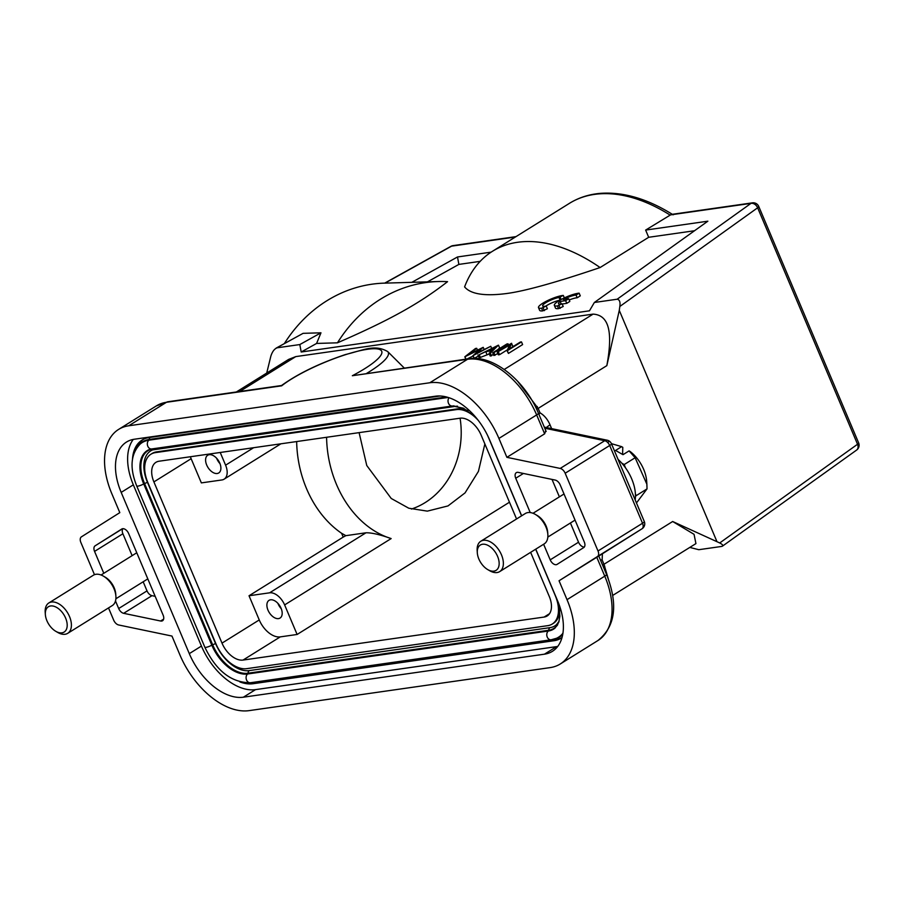 <?xml version="1.0" encoding="UTF-8"?>
<svg xmlns="http://www.w3.org/2000/svg" width="904" height="904" viewBox="0 0 904 904"><rect width="100%" height="100%" fill="white"/><g stroke="black" fill="none" stroke-linecap="round" stroke-linejoin="round"><path stroke-width="1.36" d="M366.696 373.352A64.082 13.108 -22.9 0 0 369.476 371.657A64.082 13.108 -22.9 0 0 387.669 351.554C374.572 344.085 364.029 350.017 345.373 354.571C319.406 363.306 298.128 373.623 281.528 385.522L281.652 385.827A58.545 11.978 -22.9 0 1 367.6 349.272A58.545 11.978 -22.9 0 1 352.345 375.725L468.961 358.741A5.955 4.61 81.9 0 0 467.537 359.272L429.796 382.765L128.741 425.784A68.546 41.121 -121.9 0 0 118.605 429.411A68.546 41.121 -121.9 0 0 111.836 493.731L119.814 512.636L81.428 536.84A5.955 3.571 -121.9 0 0 80.851 542.423L94.479 574.684M352.345 375.725L467.537 359.272A68.546 41.121 58.1 0 1 536.648 414.936L544.637 433.83L506.895 457.334L498.918 438.429A68.546 41.121 -121.9 0 0 429.796 382.765M544.637 433.83L545.666 430.925M598.561 556.163L559.045 580.764L597.431 556.559A5.955 3.571 -121.9 0 0 598.007 550.977L565.169 473.233A5.955 3.571 -121.9 0 0 560.209 468.43L506.895 457.334M517.596 381.194L538.14 408.416L606.833 365.645C612.223 336.254 610.821 315.191 593.092 314.117L295.766 356.605L288.658 359.397L236.339 391.974M536.716 409.354A17.877 3.661 157.1 0 1 538.14 408.416L539.993 412.8L538.931 414.394M546.378 427.536A17.877 3.661 157.1 0 1 550.05 424.88C547.688 419.422 544.332 415.388 539.993 412.8M602.403 553.768L602.132 559.904L600.471 560.084M612.697 595.442L695.933 543.598L694.046 534.32L672.666 521.506L603.985 564.277L608.347 579.035M559.045 580.764L567.023 599.668A68.546 41.121 -121.9 0 1 560.254 663.988A68.546 41.121 -121.9 0 1 550.118 667.615L249.063 710.634A68.546 41.121 -121.9 0 1 179.941 654.971L171.963 636.066L118.65 624.969A5.955 3.571 -121.9 0 1 113.689 620.167L108.514 607.917M535.767 549.135L557.678 601.002A53.641 32.182 58.1 0 1 552.378 651.343A53.641 32.182 58.1 0 1 544.445 654.18L243.379 697.199A53.641 32.182 58.1 0 1 189.298 653.637L121.181 492.397A53.641 32.182 58.1 0 1 126.481 442.056A53.641 32.182 58.1 0 1 134.413 439.22L435.479 396.201A53.641 32.182 58.1 0 1 489.561 439.762L521.676 515.788M530.23 512.568L515.732 478.25A5.955 3.571 58.1 0 1 516.32 472.656A5.955 3.571 58.1 0 1 517.201 472.34A5.955 3.571 58.1 0 1 518.252 472.385L555.214 480.08A5.955 3.571 58.1 0 1 560.175 484.872L584.3 542.004A5.955 3.571 58.1 0 1 583.724 547.587L557.101 564.367A5.955 3.571 58.1 0 1 557.101 564.378A5.955 3.571 58.1 0 1 556.22 564.695A5.955 3.571 58.1 0 1 550.208 559.847L543.62 544.253M103.802 573.294L94.558 551.395A5.955 3.571 58.1 0 1 95.135 545.813L121.757 529.032A5.955 3.571 58.1 0 1 121.757 529.021A5.955 3.571 58.1 0 1 122.639 528.704A5.955 3.571 58.1 0 1 128.65 533.552L163.127 615.149A5.955 3.571 58.1 0 1 162.539 620.743A5.955 3.571 58.1 0 1 161.658 621.059A5.955 3.571 58.1 0 1 160.607 621.014L123.645 613.319A5.955 3.571 58.1 0 1 118.684 608.528L115.486 600.945M565.169 473.233L609.691 445.502A5.955 1.22 -22.9 0 0 611.443 443.717A5.955 5.955 0 0 0 607.172 440.203A5.955 4.136 101.8 0 0 604.731 440.711L560.209 468.43M641.953 528.829A5.955 4.769 57.8 0 0 641.976 528.817L598.776 556.062L641.976 528.817A5.955 5.955 0 0 0 644.721 524.399A5.955 3.774 -174.1 0 1 643.139 526.625A5.955 3.571 58.1 0 1 641.953 528.829L597.431 556.559M611.443 443.717L644.281 521.461A5.955 1.22 157.1 0 1 642.529 523.246A5.955 3.571 58.1 0 1 643.139 526.625M618.053 459.368A35.166 21.097 58.1 0 1 631.715 478.917A35.166 21.097 58.1 0 1 635.184 499.912M625.421 467.73L624.212 464.543L621.771 463.153M635.455 496.522L636.111 495.697L635.399 493.844M624.212 464.543L635.139 457.74L629.082 450.893L622.992 454.678L615.556 450.441L621.647 446.655L611.42 443.649M646.846 483.855L646.665 481.199A28.465 17.074 58.1 0 0 630.235 451.582L629.082 450.893M621.647 446.655L622.799 447.344L622.585 454.452M635.139 457.74L646.869 484.194L647.038 488.883L636.111 495.697M647.038 488.883L636.461 502.952M133.272 439.412A53.641 32.182 -121.9 0 0 133.329 484.838L201.434 646.066A53.641 32.182 -121.9 0 0 255.527 689.628L556.593 646.62A53.641 32.182 -121.9 0 0 557.734 646.428M239.865 681.921A47.087 28.25 58.1 0 0 253.03 683.718L554.096 640.71A47.087 28.25 58.1 0 0 561.045 638.213A47.087 28.25 58.1 0 0 562.005 637.569M440.056 395.997L149.047 437.57A47.087 28.25 58.1 0 0 142.097 440.056A47.087 28.25 58.1 0 0 132.515 458.904M562.039 637.456A47.042 28.227 58.1 0 1 559.316 638.834L554.525 640.088A4.17 3.232 81.9 0 1 552.638 639.636L251.945 682.599A45.426 27.256 58.1 0 1 250.238 682.769M134.594 451.717L141.069 441.163A47.042 28.227 58.1 0 1 143.905 439.073M555.779 639.874A47.087 28.25 -121.9 0 0 561.644 637.828M142.708 439.694A47.087 28.25 -121.9 0 0 136.12 447.853M453.898 405.862A4.17 3.232 81.9 0 0 455.774 406.303L152.663 449.898A33.425 20.046 -121.9 0 0 147.42 482.239L215.525 643.478A33.425 20.046 -121.9 0 0 249.221 670.61L549.914 627.659A33.425 20.046 -121.9 0 0 556.593 624.574L559.101 621.172M559.666 610.336A30.397 18.238 58.1 0 1 553.44 623.297L552.231 624.054A30.397 18.238 -121.9 0 0 555.237 595.521L535.665 549.203M478.092 420.19A30.397 18.238 -121.9 0 0 456.475 409.602L155.409 452.621A30.397 18.238 -121.9 0 0 150.923 454.226L152.132 453.469A30.397 18.238 58.1 0 1 156.618 451.864L457.684 408.845A30.397 18.238 58.1 0 1 467.956 410.755M150.923 454.226A30.397 18.238 -121.9 0 0 147.917 482.747L216.022 643.987A30.397 18.238 -121.9 0 0 246.668 668.666L547.734 625.658A30.397 18.238 -121.9 0 0 552.231 624.054M487.708 435.683L521.574 515.845M411.422 509.054A80.162 69.416 88.3 0 0 460.079 418.202A20.86 12.52 58.1 0 1 481.143 435.14L516.557 518.975M460.102 418.202L159.036 461.221A20.86 12.52 58.1 0 0 155.963 462.317A20.86 12.52 58.1 0 0 153.895 481.9L222 643.128A20.86 12.52 58.1 0 0 243.04 660.067L280.274 636.879L297.111 634.472L509.472 502.217M530.637 552.333L549.248 596.38A20.86 12.52 58.1 0 1 547.191 615.952A20.86 12.52 58.1 0 1 544.106 617.059L243.04 660.067M280.274 636.879A20.86 12.52 -121.9 0 1 259.245 619.941L249.029 595.759L269.595 592.821A14.905 8.938 -121.9 0 1 284.624 604.912L297.111 634.472M326.581 437.276A99.542 76.987 81.9 0 0 391.149 538.581C380.008 534.592 371.623 532.659 365.984 532.784L269.595 592.821M190.382 456.735A20.86 12.52 -121.9 0 0 191.139 458.701L201.355 482.894L221.921 479.956A14.905 8.938 -121.9 0 0 224.124 479.165A14.905 8.938 -121.9 0 0 225.593 465.176L220.226 452.475M484.86 443.943L478.431 471.379L465.063 492.883L448 505.924L427.321 511.133L408.777 508.217L391.24 498.477L366.764 465.515L359.103 432.632M343.215 537.1L345.859 535.665L341.599 533.281L343.215 537.1L249.029 595.759M341.599 533.281A99.542 76.987 -98.1 0 1 296.659 441.559M345.859 535.665L365.984 532.784M278.511 618.607A10.43 6.26 58.1 0 1 268.556 611.341A10.43 6.26 58.1 0 1 269.019 600.358A10.43 6.26 58.1 0 1 270.567 599.804A10.43 6.26 58.1 0 1 280.511 607.07A10.43 6.26 58.1 0 1 280.048 618.065A10.43 6.26 58.1 0 1 278.511 618.607M277.912 603.364A10.43 6.26 -121.9 0 0 281.28 608.754M217.209 473.504A10.43 6.26 58.1 0 1 207.265 466.238A10.43 6.26 58.1 0 1 207.728 455.243A10.43 6.26 58.1 0 1 209.265 454.689A10.43 6.26 58.1 0 1 219.22 461.955A10.43 6.26 58.1 0 1 218.757 472.95A10.43 6.26 58.1 0 1 217.209 473.504M216.621 458.249A10.43 6.26 -121.9 0 0 219.977 463.639M284.353 343.565A149.002 129.023 -91.7 0 1 384.392 283.133L384.697 283.121M337.463 342.819C389.748 320.072 419.219 303.71 447.559 281.664A149.002 129.023 88.3 0 0 438.033 281.539A149.002 129.023 88.3 0 0 337.463 342.819L316.603 343.441L320.976 332.808L303.1 333.339L276.364 348.006M450.949 246.317A5.955 2.723 60.9 0 1 451.582 246.148A5.955 4.61 -98.1 0 1 453.006 245.628A5.955 5.955 0 0 0 450.949 246.317L384.663 283.144L438.033 281.539M266.725 373.058L270.804 356.346C272.206 351.792 274.285 348.955 277.042 347.814L299.823 344.56L301.19 352.006L589.453 310.818L594.369 302.478L707.866 221.186L645.637 230.079L671.276 214.44L752.41 202.846A5.955 4.61 81.9 0 0 750.987 203.377A5.955 4.317 54.4 0 1 757.642 207.784A5.955 1.22 -22.9 0 0 758.761 206.474A5.955 1.22 -22.9 0 0 758.75 206.428L858.642 442.903A5.955 1.22 157.1 0 1 857.534 444.259A5.955 4.317 54.4 0 1 857.851 448.339A5.955 4.317 54.4 0 1 856.619 450.068L722.578 546.061M672.666 521.506L719.72 542.954C722.94 544.637 723.562 545.801 721.584 546.445L698.792 549.7L689.808 547.417M722.477 546.163L721.584 546.445M594.369 302.478L617.149 299.224C619.568 299.619 620.46 302.038 619.828 306.479L619.274 310.377L716.895 541.485M619.274 310.377L606.833 365.645M512.331 347.034L512.794 345.995L511.404 343.339L497.245 352.164L498.375 354.843L499.55 354.684L507.494 349.735M497.245 352.164L509.54 345.068L507.042 350.763L508.443 353.407L522.614 344.582L521.484 341.904L520.308 342.062L509.155 349.012L511.653 343.305M508.59 345.091L508.048 343.814L506.873 343.983L492.714 352.809L493.844 355.498L497.844 353.577M477.945 354.922L479.075 357.6L480.363 357.419L479.222 354.73L485.753 351.622L491.686 350.775L489.087 353.328L490.363 353.148L498.319 345.204L479.222 354.73M489.346 353.961L480.363 357.419M489.087 353.328L490.217 356.018L491.493 355.826L490.363 353.148M498.488 345.181L499.618 347.87L497.844 349.611M493.256 354.108L491.493 355.826M473.063 356.029L466.984 359.024M472.905 355.634L474.204 358.3L473.074 355.611L490.77 346.288L476.668 353.249L483.086 347.385L468.882 354.402L476.713 348.3L475.493 348.469L464.814 356.797L479.798 349.452L473.074 355.611M478.431 356.074L474.204 358.3M276.104 348.13L303.1 333.339M299.823 344.56L320.976 332.808M301.19 352.006L316.603 343.441M600.098 267.539A169.862 101.915 -121.9 0 0 517.585 242.283A169.862 101.915 -121.9 0 0 492.488 251.267A169.862 101.915 -121.9 0 0 464.588 286.896C470.588 294.094 484.397 296.331 506.037 293.597C524.252 291.303 555.61 282.613 600.098 267.539L648.676 237.289L694.543 230.735M491.098 252.159L457.514 256.962L458.87 264.409L480.16 261.358M458.87 264.409L427.468 281.856M554.344 305.371L555.474 308.061A14.905 3.051 -22.9 0 0 558.536 308.637L563.215 306.479L562.085 303.789A10.407 2.124 157.1 0 1 558.491 303.631A10.407 2.124 157.1 0 1 560.186 301.439L565.621 300.659L568.684 298.749L563.26 299.529A10.407 2.124 157.1 0 1 576.051 295.088L579.148 293.167A14.905 3.051 -22.9 0 0 563.192 298.444A14.905 3.051 -22.9 0 0 554.344 305.371A14.905 3.051 -22.9 0 0 557.395 305.947L562.085 303.789M562.175 304.004L566.763 303.348L569.825 301.439L568.684 298.749M579.148 293.167L580.278 295.857L577.193 297.778A10.407 2.124 -22.9 0 0 569.204 299.97M538.501 307.631L539.631 310.321A14.905 3.051 -22.9 0 0 542.694 310.886L547.372 308.739L546.242 306.049A10.407 2.124 157.1 0 1 542.649 305.891A10.407 2.124 157.1 0 1 548.163 301.394A10.407 2.124 157.1 0 1 559.022 297.484L563.305 295.416A14.905 3.051 -22.9 0 0 547.349 300.704A14.905 3.051 -22.9 0 0 538.501 307.631A14.905 3.051 -22.9 0 0 541.552 308.207L546.242 306.049M559.881 300.218A10.407 2.124 -22.9 0 0 545.824 306.128M457.514 256.962L411.817 282.342M645.637 230.079L648.676 237.289M856.619 450.068A5.955 5.955 0 0 0 858.8 447.118A5.955 3.639 -161.5 0 1 857.851 448.339M560.164 308.377L559.034 305.699M558.536 308.637L557.395 305.947M577.193 297.778L576.051 295.088M566.763 303.348L565.621 300.659M561.248 303.947L560.186 301.439M544.321 310.637L543.191 307.948M542.694 310.886L541.552 308.207M564.345 297.891L563.305 295.416M561.135 299.518L560.209 297.348M560.118 300.083L559.022 297.484M499.55 354.684L498.42 351.995M508.443 353.407L507.313 350.718L521.484 341.904M495.019 355.328L493.889 352.639L508.048 343.814M492.714 352.809L493.889 352.639M486.894 354.311L485.753 351.622M487.844 350.628L495.629 346.921L492.522 349.961L487.844 350.628M465.82 359.193L464.814 356.797M477.493 350.142L476.713 348.3M484.092 349.339L483.256 347.362M491.652 348.379L490.77 346.288M465.989 359.171L464.984 356.764M570.424 522.998L578.537 542.208A5.955 3.571 -121.9 0 0 584.289 547.067M559.384 496.861L552.016 479.414M537.157 515.461A14.905 8.938 58.1 0 1 537.27 515.529A14.905 8.938 58.1 0 1 547.688 532.264L547.847 534.49A17.877 10.724 58.1 0 1 544.219 543.88L499.697 571.599A17.877 10.724 -121.9 0 0 502.409 557.418A17.877 10.724 -121.9 0 0 490.68 542.05A17.877 10.724 -121.9 0 0 480.792 541.247A17.877 10.724 -121.9 0 0 477.165 550.638L477.312 552.864A14.905 8.938 -121.9 0 0 487.742 569.599A14.905 8.938 -121.9 0 0 487.855 569.667A14.905 8.938 -121.9 0 0 499.155 563.915A14.905 8.938 -121.9 0 0 488.578 545.711A14.905 8.938 -121.9 0 0 477.312 552.864M480.792 541.247L525.314 513.517A17.877 10.724 58.1 0 1 535.202 514.319A17.877 10.724 58.1 0 1 535.337 514.41A17.877 10.724 58.1 0 1 547.847 534.49M489.527 570.639A17.877 10.724 -121.9 0 0 489.663 570.718A17.877 10.724 -121.9 0 0 489.81 570.797A17.877 10.724 -121.9 0 0 499.697 571.599M122.899 528.682A5.955 3.571 -121.9 0 0 122.887 533.755L132.131 555.644M143.171 581.769L147.013 590.877A5.955 3.571 -121.9 0 0 151.985 595.668L155.172 596.335M48.827 602.968L93.349 575.238A17.877 10.724 58.1 0 1 103.384 576.119L105.305 577.238A14.905 8.938 58.1 0 1 115.735 593.973L115.893 596.199A17.877 10.724 58.1 0 1 114.65 603.036A17.877 10.724 58.1 0 1 112.254 605.59L67.732 633.32A17.877 10.724 -121.9 0 0 70.116 630.766A17.877 10.724 -121.9 0 0 65.766 610.121A17.877 10.724 -121.9 0 0 48.827 602.968A17.877 10.724 -121.9 0 0 46.443 605.522A17.877 10.724 -121.9 0 0 45.2 612.358L45.358 614.573A14.905 8.938 -121.9 0 0 55.777 631.308A14.905 8.938 -121.9 0 0 66.128 629.918A14.905 8.938 -121.9 0 0 60.986 610.934A14.905 8.938 -121.9 0 0 46.398 608.889A14.905 8.938 -121.9 0 0 45.358 614.573M103.384 576.119A17.877 10.724 58.1 0 1 115.893 596.199M55.777 631.308L57.709 632.438A17.877 10.724 -121.9 0 0 67.732 633.32M387.669 351.554A64.082 13.108 -22.9 0 0 387.669 351.543L404.224 367.996M128.741 425.784L166.472 402.28A5.955 4.61 -98.1 0 1 167.895 401.76L156.347 405.907A68.546 41.121 58.1 0 1 166.472 402.28L281.652 385.827M498.918 438.429L536.648 414.936A5.955 1.22 -22.9 0 0 538.4 413.151C525.179 380.923 493.505 354.707 468.961 358.741M544.773 428.213L604.731 440.711A5.955 3.571 58.1 0 1 607.533 442.338A5.955 3.571 58.1 0 1 609.691 445.502L642.529 523.246L598.007 550.977M537.338 406.529L535.801 407.467M551.632 428.632L550.05 424.88M602.132 559.904L603.985 564.277A17.877 3.661 -22.9 0 0 602.618 565.169M604.765 566.153L603.431 567.079M596.776 557.259L604.765 576.164A68.546 41.121 58.1 0 1 597.985 640.495C615.488 626.427 618.325 604.392 606.516 574.379A5.955 1.22 157.1 0 1 604.765 576.164L567.023 599.668M610.098 441.751A5.955 1.842 134 0 0 607.533 442.338M556.593 646.62L544.445 654.18M243.379 697.199L255.527 689.628M201.434 646.066L189.298 653.637M121.181 492.397L133.329 484.838M555.226 639.976L554.096 640.71M253.03 683.718L254.148 683.006M562.729 634.45A45.426 27.256 58.1 0 1 552.638 639.636A1.186 0.927 -98.1 0 0 552.457 639.546M554.525 640.088L253.832 683.051A4.17 3.232 -98.1 0 1 251.945 682.599A1.186 0.927 81.9 0 0 251.843 682.543M136.493 448.248A45.426 27.256 58.1 0 1 149.228 439.434A4.17 3.232 -98.1 0 1 149.928 437.446M449.051 397.749A4.769 3.684 81.9 0 0 448.463 403.218A4.769 3.684 81.9 0 0 452.407 405.986L151.714 448.949A4.769 3.684 -98.1 0 1 147.635 445.785A4.769 3.684 -98.1 0 1 148.855 440.191A1.186 0.927 81.9 0 0 149.228 439.434L446.44 396.969M549.914 627.659A4.17 3.232 81.9 0 0 548.671 630.257A1.186 0.927 -98.1 0 1 548.299 631.026L247.617 673.989A1.186 0.927 81.9 0 0 247.99 673.22A35.03 21.018 58.1 0 1 212.655 644.778L211.818 645.162L143.713 483.922L144.55 483.538A35.03 21.018 58.1 0 1 153.194 448.813A1.186 0.927 81.9 0 0 153.081 448.757M557.734 624.675A35.03 21.018 58.1 0 1 548.671 630.257L247.99 673.22A4.17 3.232 -98.1 0 1 249.221 670.61M556.536 598.301L559.124 606.934L559.881 616.166L558.717 622.415L555.079 628.031A35.493 21.3 58.1 0 1 548.299 631.026A4.769 3.684 81.9 0 0 547.078 636.608A4.769 3.684 81.9 0 0 551.157 639.772L250.476 682.735A4.769 3.684 -98.1 0 1 246.385 679.571A4.769 3.684 -98.1 0 1 247.617 673.989A35.493 21.3 58.1 0 1 211.818 645.162A4.769 0.972 157.1 0 1 207.4 647.038A4.769 0.972 157.1 0 1 204.835 647.196L136.73 485.968A4.769 0.972 -22.9 0 0 139.284 485.81A4.769 0.972 -22.9 0 0 143.713 483.922A35.493 21.3 58.1 0 1 148.9 449.729L151.714 448.949M215.525 643.478A4.17 0.859 157.1 0 1 212.655 644.778L144.55 483.538A4.17 0.859 -22.9 0 0 147.42 482.239M155.081 449.265A4.17 3.232 -98.1 0 1 153.194 448.813L453.763 405.862M136.73 485.968C129.487 467.922 130.662 453.932 140.267 443.988A44.963 26.973 58.1 0 1 148.855 440.191L448.101 397.444M562.932 633.207A44.963 26.973 58.1 0 1 556.423 638.303L551.157 639.772M155.409 452.621L156.618 451.864M457.684 408.845L456.475 409.602M284.624 604.912L391.149 538.581M253.674 447.695L225.593 465.176M549.53 613.68L544.106 617.059M259.245 619.941L222 643.128M153.895 481.9L191.139 458.701M515.325 237.04L451.582 246.148L385.002 283.133M492.488 251.267L569.396 203.366A169.862 101.915 58.1 0 1 594.493 194.394A169.862 101.915 58.1 0 1 669.92 214.96L750.987 203.377A5.955 5.831 -12.3 0 1 758.761 206.474A5.955 5.955 0 0 0 752.41 202.846M619.828 306.479L757.642 207.784L857.534 444.259L719.72 542.954M593.092 314.117L504.206 369.476M239.741 391.488L295.766 356.605M617.149 299.224L750.987 203.377M578.537 542.208L550.208 559.847M515.732 478.25L523.416 473.459M94.558 551.395L122.887 533.755M122.582 528.716L95.135 545.813M147.013 590.877L118.684 608.528M163.624 619.138L160.607 621.014M123.645 613.319L151.985 595.668M281.528 385.522L167.895 401.76M156.347 405.907L118.605 429.411M546.152 431.49L538.4 413.151M606.516 574.379L598.764 556.039M597.985 640.495L560.254 663.988M607.172 440.203L544.298 427.106M644.721 524.399A5.955 5.955 0 0 0 644.281 521.461M253.832 683.051L246.295 682.949M457.514 406.178L455.774 406.303M452.407 405.986L463.481 408.201L476.125 417.727M250.476 682.735C231.447 682.757 216.225 670.904 204.835 647.196M224.124 479.165L280.895 443.807M515.992 236.622L453.006 245.628M569.396 203.366C578.583 197.682 588.854 194.349 600.233 193.366C623.421 191.682 647.739 198.846 673.152 214.836M858.8 447.107A5.955 5.955 0 0 0 858.642 442.903M564.017 493.979L533.021 513.28M575.057 520.105L547.835 537.066M537.27 515.529L535.337 514.41M487.742 569.599L489.663 570.718M147.804 578.888L115.87 598.776M136.764 552.762L101.067 575"/></g></svg>
